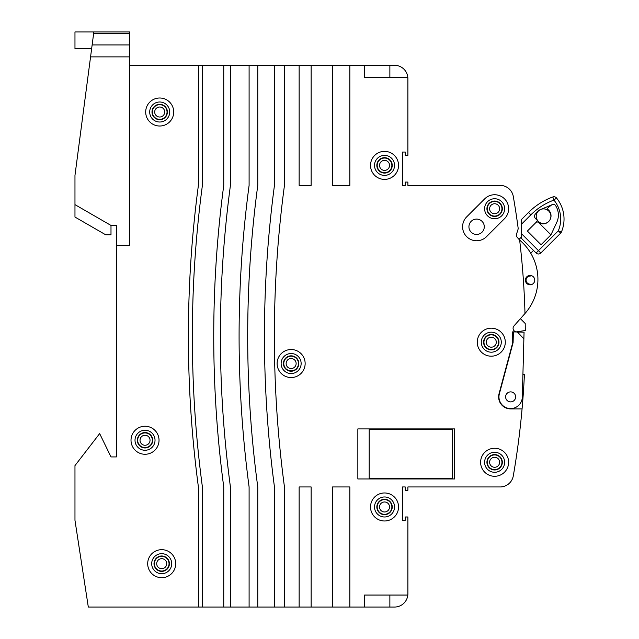 <?xml version="1.0" encoding="UTF-8"?>
<svg xmlns="http://www.w3.org/2000/svg" width="639" height="639" viewBox="0 0 639 639"><rect width="100%" height="100%" fill="white"/><g stroke="black" fill="none" stroke-linecap="round" stroke-linejoin="round"><path stroke-width="0.96" d="M531.752 275.776L529.38 276.192A4.002 4.002 0 0 0 529.38 284.075L531.752 284.499M538.661 222.556L537.79 222.092A1.669 1.669 0 0 0 535.937 222.508L537.519 220.575L535.538 218.594A3.339 3.339 0 0 1 535.538 213.873L538.925 210.479A3.339 3.339 0 0 1 540.003 209.76L551.313 205.039A3.339 3.339 0 0 0 551.848 204.76A2.668 2.668 0 0 1 555.531 205.534A17.349 17.349 0 0 1 556.761 222.38A17.349 17.349 0 0 0 555.531 205.534A2.668 2.668 0 0 0 551.649 204.903L548.19 207.627A1.334 1.334 0 0 0 548.158 209.696A8.003 8.003 0 0 1 549.46 220.591A8.003 8.003 0 0 1 538.661 222.556L550.962 234.848L541.049 244.753L540.107 243.81M529.38 276.192A4.002 4.002 0 0 0 527.247 282.965A4.002 4.002 0 0 1 529.38 276.192A4.002 4.002 0 0 0 529.38 284.075A4.002 4.002 0 0 1 527.247 282.965A4.002 4.002 0 0 0 529.38 284.075M551.649 204.903L548.19 207.627M516.536 234.09A3.339 3.339 0 0 0 516.376 235.104A3.339 3.339 0 0 1 516.536 234.09A3.339 3.339 0 0 0 516.376 235.104A3.339 3.339 0 0 1 516.536 234.09L518.005 229.473A3.339 3.339 0 0 0 518.133 228.027A818.343 818.343 0 0 0 513.293 196.461A13.347 13.347 0 0 0 500.145 185.398L407.89 185.398L407.89 182.067L405.222 182.067L405.222 185.398L402.546 185.398L405.222 185.398M517.199 237.293A3.339 3.339 0 0 1 516.376 235.104A3.339 3.339 0 0 0 517.199 237.293A3.339 3.339 0 0 1 516.376 235.104A3.339 3.339 0 0 0 517.199 237.293L519.651 240.104A51.4 51.4 0 0 1 524.994 313.493A818.343 818.343 0 0 0 519.651 240.104M405.222 486.958L402.546 486.958L405.222 486.958L402.546 486.958L405.222 486.958L405.222 490.297L407.89 490.297L407.89 486.958L500.145 486.958A13.347 13.347 0 0 0 513.293 475.895A818.343 818.343 0 0 0 522.071 408.904L510.633 408.904A12.005 12.005 0 0 1 499.035 393.784L512.678 342.847L512.678 331.841L516.624 331.841A809.677 809.677 0 0 1 516.624 331.984A809.677 809.677 0 0 0 516.624 331.841A3.546 3.546 0 0 1 513.972 325.938L524.994 313.493M405.222 520.322L402.546 520.322L405.222 520.322L402.546 520.322L402.546 486.958L402.546 520.322L402.546 486.958L402.546 520.322L405.222 520.322L405.222 516.983L407.89 516.983L407.89 593.703A13.347 13.347 0 0 1 407.818 595.045L364.518 595.045L364.518 607.05L349.845 607.05L349.845 486.958L332.496 486.958L332.496 607.05L349.845 607.05M405.222 152.042L402.546 152.042L405.222 152.042L402.546 152.042L405.222 152.042L405.222 155.373L407.89 155.373L407.89 78.653A13.347 13.347 0 0 0 407.818 77.319L364.518 77.319L364.518 65.306L129.677 65.306L129.677 56.879L90.562 56.879L93.845 31.95L74.971 31.95L74.971 48.628L91.649 48.628M407.89 93.997L407.89 78.653M402.546 152.042L402.546 185.398L402.546 152.042M364.518 607.05L394.543 607.05A13.347 13.347 0 0 0 407.818 595.045M198.394 65.306L198.394 185.398A1140.879 1140.879 0 0 0 198.394 486.958L198.394 607.05L88.31 607.05L74.971 520.322L74.971 465.607L99.652 433.585L110.994 456.933L116.338 456.933L116.338 245.448L129.677 245.448L129.677 65.306L129.613 245.376L116.338 245.376L116.338 225.431L110.994 225.431L74.971 204.632L74.971 217.052L105.659 234.769L110.994 234.769L110.994 225.431M518.157 228.466A3.339 3.339 0 0 0 518.133 228.027A3.339 3.339 0 0 1 518.157 228.466A3.339 3.339 0 0 0 518.133 228.027M407.89 486.958L500.145 486.958M500.145 185.398L407.89 185.398M110.994 456.933L116.338 456.933M156.699 563.686A5 5 0 0 0 161.699 568.686A5 5 0 0 0 166.707 563.686A5 5 0 0 0 161.699 558.678A5 5 0 0 0 156.699 563.686A5 5 0 0 1 161.699 558.678A5 5 0 0 1 166.707 563.686M151.691 563.686A10.008 10.008 0 0 0 161.699 573.694A10.008 10.008 0 0 0 171.707 563.686A10.008 10.008 0 0 0 161.699 553.678A10.008 10.008 0 0 0 151.691 563.686M154.694 112.009A5 5 0 0 0 159.702 117.017A5 5 0 0 0 164.702 112.009A5 5 0 0 0 159.702 107.009A5 5 0 0 0 154.694 112.009A5 5 0 0 1 159.702 107.009A5 5 0 0 1 164.702 112.009M149.694 112.009A10.008 10.008 0 0 0 159.702 122.017A10.008 10.008 0 0 0 169.71 112.009A10.008 10.008 0 0 0 159.702 102A10.008 10.008 0 0 0 149.694 112.009M379.534 506.975A5 5 0 0 0 384.534 511.975A5 5 0 0 0 389.542 506.975A5 5 0 0 0 384.534 501.974A5 5 0 0 0 379.534 506.975A5 5 0 0 1 384.534 501.974A5 5 0 0 1 389.542 506.975M374.526 506.975A10.008 10.008 0 0 0 384.534 516.983A10.008 10.008 0 0 0 394.543 506.975A10.008 10.008 0 0 0 384.534 496.966A10.008 10.008 0 0 0 374.526 506.975M521.472 236.973L519.036 239.409M530.729 253.188L533.501 250.416M486.279 342.184A5 5 0 0 0 491.287 347.185A5 5 0 0 0 496.287 342.184A5 5 0 0 0 491.287 337.176A5 5 0 0 0 486.279 342.184A5 5 0 0 1 491.287 337.176A5 5 0 0 1 496.287 342.184M481.279 342.184A10.008 10.008 0 0 0 491.287 352.193A10.008 10.008 0 0 0 501.288 342.184A10.008 10.008 0 0 0 491.287 332.176A10.008 10.008 0 0 0 481.279 342.184M379.534 165.381A5 5 0 0 0 384.534 170.389A5 5 0 0 0 389.542 165.381A5 5 0 0 0 384.534 160.381A5 5 0 0 0 379.534 165.381A5 5 0 0 1 384.534 160.381A5 5 0 0 1 389.542 165.381M374.526 165.381A10.008 10.008 0 0 0 384.534 175.39A10.008 10.008 0 0 0 394.543 165.381A10.008 10.008 0 0 0 384.534 155.373A10.008 10.008 0 0 0 374.526 165.381M74.971 204.632L74.971 175.39L90.562 56.879M92.136 44.938L129.677 44.938L129.677 56.879M129.677 44.938L129.677 33.356L93.661 33.356M93.845 31.95L129.677 31.95L129.677 33.356M524.092 380.876L524.036 381.755M523.213 394.678L523.157 395.557M452.588 429.584L452.588 478.284L369.19 478.284L369.19 429.584L452.588 429.584M140.021 440.255A5 5 0 0 0 145.021 445.263A5 5 0 0 0 150.029 440.255A5 5 0 0 0 145.021 435.255A5 5 0 0 0 140.021 440.255A5 5 0 0 1 145.021 435.255A5 5 0 0 1 150.029 440.255M135.013 440.255A10.008 10.008 0 0 0 145.021 450.263A10.008 10.008 0 0 0 155.029 440.255A10.008 10.008 0 0 0 145.021 430.247A10.008 10.008 0 0 0 135.013 440.255M286.128 363.535A5 5 0 0 0 291.136 368.535A5 5 0 0 0 296.137 363.535A5 5 0 0 0 291.136 358.527A5 5 0 0 0 286.128 363.535A5 5 0 0 1 291.136 358.527A5 5 0 0 1 296.137 363.535M281.128 363.535A10.008 10.008 0 0 0 291.136 373.543A10.008 10.008 0 0 0 301.137 363.535A10.008 10.008 0 0 0 291.136 353.527A10.008 10.008 0 0 0 281.128 363.535M489.618 462.277A5 5 0 0 0 494.618 467.277A5 5 0 0 0 499.626 462.277A5 5 0 0 0 494.618 457.268A5 5 0 0 0 489.618 462.277A5 5 0 0 1 494.618 457.268A5 5 0 0 1 499.626 462.277M484.61 462.277A10.008 10.008 0 0 0 494.618 472.285A10.008 10.008 0 0 0 504.626 462.277A10.008 10.008 0 0 0 494.618 452.268A10.008 10.008 0 0 0 484.61 462.277M489.618 208.753A5 5 0 0 0 494.618 213.753A5 5 0 0 0 499.626 208.753A5 5 0 0 0 494.618 203.745A5 5 0 0 0 489.618 208.753A5 5 0 0 1 494.618 203.745A5 5 0 0 1 499.626 208.753M484.61 208.753A10.008 10.008 0 0 0 494.618 218.754A10.008 10.008 0 0 0 504.626 208.753A10.008 10.008 0 0 0 494.618 198.745A10.008 10.008 0 0 0 484.61 208.753M484.282 226.765A7.676 7.676 0 0 0 476.606 219.089A7.676 7.676 0 0 0 468.93 226.765A7.676 7.676 0 0 0 476.606 234.433A7.676 7.676 0 0 0 484.282 226.765M462.596 226.765A14.01 14.01 0 0 0 486.511 236.67L504.522 218.658A14.01 14.01 0 0 0 504.522 198.841A14.01 14.01 0 0 0 484.713 198.841L466.702 216.853A14.01 14.01 0 0 0 462.596 226.765M534.747 280.138A4.673 4.673 0 0 0 530.074 275.465A4.673 4.673 0 0 0 525.402 280.138A4.673 4.673 0 0 0 530.074 284.81A4.673 4.673 0 0 0 534.747 280.138M505.625 396.891A5 5 0 0 0 510.633 401.899A5 5 0 0 0 515.633 396.891A5 5 0 0 0 510.633 391.891A5 5 0 0 0 505.625 396.891M274.45 65.306L274.45 185.398A1140.879 1140.879 0 0 0 274.45 486.958L274.45 607.05L332.496 607.05M284.459 607.05L284.459 486.958A1130.966 1130.966 0 0 1 284.459 185.398L284.459 65.306M249.098 65.306L249.098 185.398A1140.879 1140.879 0 0 0 249.098 486.958L249.098 607.05L274.45 607.05M257.773 607.05L257.773 486.958A1132.284 1132.284 0 0 1 257.773 185.398L257.773 65.306M223.746 65.306L223.746 185.398A1140.879 1140.879 0 0 0 223.746 486.958L223.746 607.05L249.098 607.05M230.423 607.05L230.423 486.958A1134.273 1134.273 0 0 1 230.423 185.398L230.423 65.306M198.394 607.05L202.395 607.05L202.395 486.958A1136.917 1136.917 0 0 1 202.395 185.398L202.395 65.306M505.297 342.184A14.01 14.01 0 0 0 491.287 328.174A14.01 14.01 0 0 0 477.269 342.184A14.01 14.01 0 0 0 491.287 356.195A14.01 14.01 0 0 0 505.297 342.184M508.628 462.277A14.01 14.01 0 0 0 494.618 448.266A14.01 14.01 0 0 0 480.608 462.277A14.01 14.01 0 0 0 494.618 476.287A14.01 14.01 0 0 0 508.628 462.277M398.544 165.381A14.01 14.01 0 0 0 384.534 151.371A14.01 14.01 0 0 0 370.524 165.381A14.01 14.01 0 0 0 384.534 179.391A14.01 14.01 0 0 0 398.544 165.381M398.544 506.975A14.01 14.01 0 0 0 384.534 492.965A14.01 14.01 0 0 0 370.524 506.975A14.01 14.01 0 0 0 384.534 520.985A14.01 14.01 0 0 0 398.544 506.975M173.712 112.009A14.01 14.01 0 0 0 159.702 97.999A14.01 14.01 0 0 0 145.692 112.009A14.01 14.01 0 0 0 159.702 126.019A14.01 14.01 0 0 0 173.712 112.009M305.146 363.535A14.01 14.01 0 0 0 291.136 349.525A14.01 14.01 0 0 0 277.118 363.535A14.01 14.01 0 0 0 291.136 377.545A14.01 14.01 0 0 0 305.146 363.535M159.031 440.255A14.01 14.01 0 0 0 145.021 426.245A14.01 14.01 0 0 0 131.011 440.255A14.01 14.01 0 0 0 145.021 454.265A14.01 14.01 0 0 0 159.031 440.255M175.709 563.686A14.01 14.01 0 0 0 161.699 549.676A14.01 14.01 0 0 0 147.689 563.686A14.01 14.01 0 0 0 161.699 577.696A14.01 14.01 0 0 0 175.709 563.686M516.624 331.841A809.677 809.677 0 0 1 516.624 331.984A809.677 809.677 0 0 0 516.624 331.841L525.29 330.507A818.343 818.343 0 0 0 525.21 323.502L520.394 318.685M454.593 428.913L454.593 478.954L357.848 478.954L357.848 428.913L454.593 428.913M311.145 607.05L311.145 486.958L299.14 486.958L299.14 607.05M299.14 65.306L299.14 185.398L311.145 185.398L311.145 65.306M332.496 65.306L332.496 185.398L349.845 185.398L349.845 65.306M407.818 77.319A13.347 13.347 0 0 0 394.543 65.306L364.518 65.306M202.395 607.05L223.746 607.05M522.071 408.904A818.343 818.343 0 0 0 524.411 374.542L522.918 374.31M389.87 77.319L389.87 65.306M394.543 607.05L389.87 607.05L389.87 595.045M550.898 216.23A7.341 7.341 0 0 1 543.557 223.57A7.341 7.341 0 0 1 536.217 216.23A7.341 7.341 0 0 1 543.557 208.889A7.341 7.341 0 0 1 550.898 216.23M535.937 222.508L527.375 231.07L541.049 244.753L550.962 234.848L556.761 222.38M521.472 238.387L521.472 233.666L538.461 250.656L536.097 253.012L521.472 238.387M521.472 224.233L521.472 219.512L528.549 212.436A66.72 66.72 0 0 1 552.799 196.964L553.949 200.095A63.381 63.381 0 0 0 530.913 214.8L521.472 224.233L521.472 233.666M560.659 233.171L540.818 253.012L538.461 250.656L558.302 230.815A30.025 30.025 0 0 0 553.949 200.095L556.529 197.986A33.356 33.356 0 0 1 561.369 232.117L558.302 230.815L560.659 233.171A3.339 3.339 0 0 0 561.369 232.117A3.339 3.339 0 0 1 560.659 233.171M530.913 214.8L528.549 212.436A66.72 66.72 0 0 1 552.799 196.964A3.339 3.339 0 0 1 556.529 197.986A33.356 33.356 0 0 1 561.369 232.117M538.461 253.987A3.339 3.339 0 0 1 536.097 253.012A3.339 3.339 0 0 0 540.818 253.012A3.339 3.339 0 0 1 538.461 253.987M523.876 338.854L524.06 332.184L513.389 331.897L513.101 342.568L499.355 393.872A11.678 11.678 0 0 0 508.948 408.449A11.678 11.678 0 0 0 522.303 397.21L523.876 338.854L517.39 332M407.89 155.373L407.89 144.702M169.039 563.686A7.341 7.341 0 0 1 161.699 571.026A7.341 7.341 0 0 1 154.366 563.686A7.341 7.341 0 0 1 161.699 556.345A7.341 7.341 0 0 1 169.039 563.686M154.007 563.686A7.7 7.7 0 0 0 161.699 571.378A7.7 7.7 0 0 0 169.399 563.686A7.7 7.7 0 0 0 161.699 555.986A7.7 7.7 0 0 0 154.007 563.686M167.043 112.009A7.341 7.341 0 0 1 159.702 119.349A7.341 7.341 0 0 1 152.362 112.009A7.341 7.341 0 0 1 159.702 104.668A7.341 7.341 0 0 1 167.043 112.009M152.002 112.009A7.7 7.7 0 0 0 159.702 119.709A7.7 7.7 0 0 0 167.394 112.009A7.7 7.7 0 0 0 159.702 104.317A7.7 7.7 0 0 0 152.002 112.009M391.875 506.975A7.341 7.341 0 0 1 384.534 514.315A7.341 7.341 0 0 1 377.194 506.975A7.341 7.341 0 0 1 384.534 499.634A7.341 7.341 0 0 1 391.875 506.975M376.842 506.975A7.7 7.7 0 0 0 384.534 514.675A7.7 7.7 0 0 0 392.234 506.975A7.7 7.7 0 0 0 384.534 499.275A7.7 7.7 0 0 0 376.842 506.975M498.62 342.184A7.341 7.341 0 0 1 491.287 349.525A7.341 7.341 0 0 1 483.947 342.184A7.341 7.341 0 0 1 491.287 334.844A7.341 7.341 0 0 1 498.62 342.184M483.587 342.184A7.7 7.7 0 0 0 491.287 349.876A7.7 7.7 0 0 0 498.979 342.184A7.7 7.7 0 0 0 491.287 334.485A7.7 7.7 0 0 0 483.587 342.184M391.875 165.381A7.341 7.341 0 0 1 384.534 172.722A7.341 7.341 0 0 1 377.194 165.381A7.341 7.341 0 0 1 384.534 158.049A7.341 7.341 0 0 1 391.875 165.381M376.842 165.381A7.7 7.7 0 0 0 384.534 173.081A7.7 7.7 0 0 0 392.234 165.381A7.7 7.7 0 0 0 384.534 157.689A7.7 7.7 0 0 0 376.842 165.381M152.362 440.255A7.341 7.341 0 0 1 145.021 447.596A7.341 7.341 0 0 1 137.681 440.255A7.341 7.341 0 0 1 145.021 432.922A7.341 7.341 0 0 1 152.362 440.255M137.329 440.255A7.7 7.7 0 0 0 145.021 447.955A7.7 7.7 0 0 0 152.721 440.255A7.7 7.7 0 0 0 145.021 432.563A7.7 7.7 0 0 0 137.329 440.255M298.469 363.535A7.341 7.341 0 0 1 291.136 370.876A7.341 7.341 0 0 1 283.796 363.535A7.341 7.341 0 0 1 291.136 356.195A7.341 7.341 0 0 1 298.469 363.535M283.436 363.535A7.7 7.7 0 0 0 291.136 371.227A7.7 7.7 0 0 0 298.828 363.535A7.7 7.7 0 0 0 291.136 355.835A7.7 7.7 0 0 0 283.436 363.535M501.958 462.277A7.341 7.341 0 0 1 494.618 469.617A7.341 7.341 0 0 1 487.277 462.277A7.341 7.341 0 0 1 494.618 454.936A7.341 7.341 0 0 1 501.958 462.277M486.926 462.277A7.7 7.7 0 0 0 494.618 469.969A7.7 7.7 0 0 0 502.318 462.277A7.7 7.7 0 0 0 494.618 454.577A7.7 7.7 0 0 0 486.926 462.277M501.958 208.753A7.341 7.341 0 0 1 494.618 216.086A7.341 7.341 0 0 1 487.277 208.753A7.341 7.341 0 0 1 494.618 201.413A7.341 7.341 0 0 1 501.958 208.753M486.926 208.753A7.7 7.7 0 0 0 494.618 216.445A7.7 7.7 0 0 0 502.318 208.753A7.7 7.7 0 0 0 494.618 201.053A7.7 7.7 0 0 0 486.926 208.753M552.799 196.964A3.339 3.339 0 0 1 556.529 197.986"/></g></svg>

